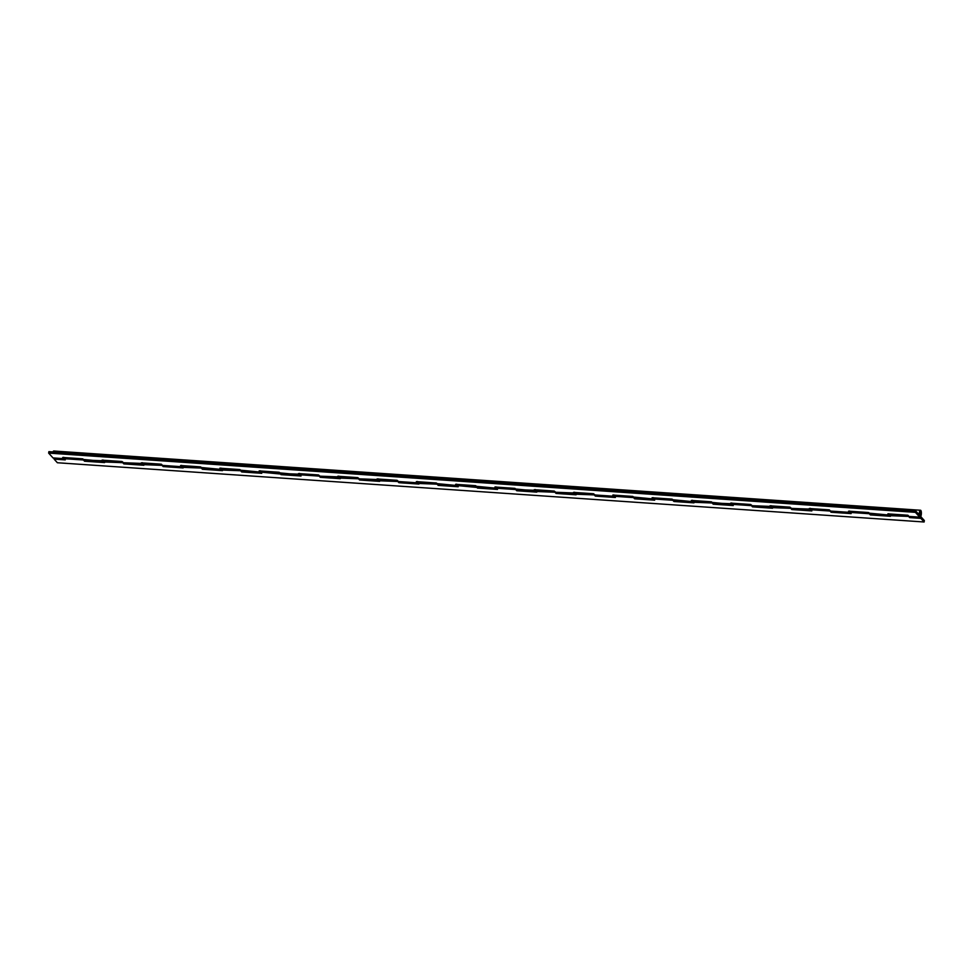 <?xml version="1.0" encoding="UTF-8"?>
<svg xmlns="http://www.w3.org/2000/svg" width="973" height="973" viewBox="0 0 973 973"><rect width="100%" height="100%" fill="white"/><g stroke="black" fill="none" stroke-linecap="round" stroke-linejoin="round"><path stroke-width="1.46" d="M919.838 515.471L920.409 512.029L919.838 515.471M920.02 515.483L920.458 512.029L920.02 515.483M888.884 513.926A3.539 1.07 93.9 0 0 889.322 515.082L908.587 516.408A3.539 1.07 -86.1 0 1 908.223 515.605M908.551 510.424A3.539 1.07 -86.1 0 1 909.354 509.499A3.539 1.07 -86.1 0 1 909.548 509.56M908.466 510.679L909.317 509.487L890.1 508.174A3.539 1.07 93.9 0 0 889.298 509.098M849.587 511.239A3.539 1.07 93.9 0 0 850.037 512.406L869.29 513.72A3.539 1.07 -86.1 0 1 868.925 512.917M869.266 507.736A3.539 1.07 -86.1 0 1 870.069 506.811A3.539 1.07 -86.1 0 1 870.251 506.884L870.373 506.982M869.169 507.991L870.032 506.811L850.803 505.486A3.539 1.07 93.9 0 0 850.001 506.41M810.302 508.551A3.539 1.07 93.9 0 0 810.74 509.718L830.005 511.032A3.539 1.07 -86.1 0 1 829.641 510.229M829.969 505.048A3.539 1.07 -86.1 0 1 830.772 504.123A3.539 1.07 -86.1 0 1 830.966 504.196M812.09 503.528L811.482 502.81A3.539 1.07 93.9 0 0 810.716 503.734M771.005 505.863A3.539 1.07 93.9 0 0 771.443 507.03L790.708 508.344A3.539 1.07 -86.1 0 1 790.344 507.541M790.684 502.36A3.539 1.07 -86.1 0 1 791.475 501.436A3.539 1.07 -86.1 0 1 791.669 501.509M772.805 500.852L772.185 500.122A3.539 1.07 93.9 0 0 771.419 501.046M731.708 503.187A3.539 1.07 93.9 0 0 732.158 504.342L751.411 505.656A3.539 1.07 -86.1 0 1 751.059 504.853M751.387 499.672A3.539 1.07 -86.1 0 1 752.19 498.748A3.539 1.07 -86.1 0 1 752.372 498.821M733.508 498.164L732.888 497.434A3.539 1.07 93.9 0 0 732.122 498.358M692.423 500.499A3.539 1.07 93.9 0 0 692.861 501.654L712.127 502.98A3.539 1.07 -86.1 0 1 711.762 502.177M712.09 496.984A3.539 1.07 -86.1 0 1 712.893 496.06A3.539 1.07 -86.1 0 1 713.087 496.133M694.211 495.476L693.603 494.746A3.539 1.07 93.9 0 0 692.837 495.671M653.126 497.811A3.539 1.07 93.9 0 0 653.576 498.967L672.83 500.292A3.539 1.07 -86.1 0 1 672.465 499.49M672.805 494.308A3.539 1.07 -86.1 0 1 673.608 493.384A3.539 1.07 -86.1 0 1 673.79 493.457M673.608 493.384L654.342 492.058A3.539 1.07 93.9 0 0 653.54 492.983M613.841 495.123A3.539 1.07 93.9 0 0 614.279 496.291L633.545 497.604A3.539 1.07 -86.1 0 1 633.18 496.802M633.508 491.62A3.539 1.07 -86.1 0 1 634.311 490.696A3.539 1.07 -86.1 0 1 634.493 490.769M634.311 490.696L615.045 489.383A3.539 1.07 93.9 0 0 614.255 490.307M574.544 492.435A3.539 1.07 93.9 0 0 574.982 493.603L594.248 494.916A3.539 1.07 -86.1 0 1 593.883 494.114M594.223 488.933A3.539 1.07 -86.1 0 1 595.014 488.008A3.539 1.07 -86.1 0 1 595.208 488.081M594.126 489.188L594.977 488.008L575.761 486.695A3.539 1.07 93.9 0 0 574.958 487.619M535.247 489.76A3.539 1.07 93.9 0 0 535.697 490.915L554.951 492.229A3.539 1.07 -86.1 0 1 554.586 491.426M554.926 486.245A3.539 1.07 -86.1 0 1 555.729 485.32A3.539 1.07 -86.1 0 1 555.911 485.393L555.182 486.622M554.829 486.512L555.692 485.32L536.464 484.007A3.539 1.07 93.9 0 0 535.661 484.931M495.962 487.072A3.539 1.07 93.9 0 0 496.4 488.227L515.666 489.541A3.539 1.07 -86.1 0 1 515.301 488.75M515.629 483.557A3.539 1.07 -86.1 0 1 516.432 482.632A3.539 1.07 -86.1 0 1 516.627 482.705M497.75 482.049L497.142 481.319A3.539 1.07 93.9 0 0 496.376 482.243M456.665 484.384A3.539 1.07 93.9 0 0 457.115 485.539L476.369 486.865A3.539 1.07 -86.1 0 1 476.004 486.062M476.344 480.881A3.539 1.07 -86.1 0 1 477.147 479.957A3.539 1.07 -86.1 0 1 477.329 480.017M458.465 479.361L457.845 478.631A3.539 1.07 93.9 0 0 457.079 479.555M419.168 476.673L418.548 475.943A3.539 1.07 93.9 0 0 417.782 476.879M417.381 481.696A3.539 1.07 93.9 0 0 417.818 482.863L437.084 484.177A3.539 1.07 -86.1 0 1 436.719 483.374M437.047 478.193A3.539 1.07 -86.1 0 1 437.85 477.269A3.539 1.07 -86.1 0 1 438.032 477.342M379.884 473.985L379.263 473.267A3.539 1.07 93.9 0 0 378.497 474.192M378.083 479.008A3.539 1.07 93.9 0 0 378.521 480.176L397.787 481.489A3.539 1.07 -86.1 0 1 397.422 480.686M397.75 475.505A3.539 1.07 -86.1 0 1 398.553 474.581A3.539 1.07 -86.1 0 1 398.748 474.654M358.465 472.817A3.539 1.07 -86.1 0 1 359.268 471.893L340.003 470.579A3.539 1.07 93.9 0 0 339.2 471.504M338.786 476.332A3.539 1.07 93.9 0 0 339.236 477.488L358.49 478.801A3.539 1.07 -86.1 0 1 358.125 477.998M319.168 470.129A3.539 1.07 -86.1 0 1 319.971 469.205L300.706 467.891A3.539 1.07 93.9 0 0 299.915 468.816M299.502 473.644A3.539 1.07 93.9 0 0 299.939 474.8L319.205 476.113A3.539 1.07 -86.1 0 1 318.84 475.311M279.883 467.441A3.539 1.07 -86.1 0 1 280.674 466.517L261.421 465.203A3.539 1.07 93.9 0 0 260.618 466.128M260.205 470.956A3.539 1.07 93.9 0 0 260.655 472.112L279.908 473.437A3.539 1.07 -86.1 0 1 279.543 472.635M279.786 467.709L280.65 466.517A3.539 1.07 -86.1 0 1 280.869 466.59M240.586 464.766A3.539 1.07 -86.1 0 1 241.389 463.841L222.124 462.516A3.539 1.07 93.9 0 0 221.321 463.44M220.92 468.268A3.539 1.07 93.9 0 0 221.358 469.436L240.623 470.75A3.539 1.07 -86.1 0 1 240.258 469.947M240.489 465.021L241.353 463.841A3.539 1.07 -86.1 0 1 241.572 463.914L240.854 465.143M201.289 462.078A3.539 1.07 -86.1 0 1 202.092 461.153L182.839 459.84A3.539 1.07 93.9 0 0 182.036 460.764M181.623 465.581A3.539 1.07 93.9 0 0 182.06 466.748L201.326 468.062A3.539 1.07 -86.1 0 1 200.961 467.259M201.204 462.333L202.056 461.153A3.539 1.07 -86.1 0 1 202.287 461.226L202.396 461.336M144.126 457.882L143.505 457.152A3.539 1.07 93.9 0 0 142.739 458.076M142.326 462.893A3.539 1.07 93.9 0 0 142.776 464.06L162.029 465.374A3.539 1.07 -86.1 0 1 161.664 464.571M162.005 459.39A3.539 1.07 -86.1 0 1 162.807 458.465A3.539 1.07 -86.1 0 1 162.99 458.538M104.829 455.194L104.208 454.464A3.539 1.07 93.9 0 0 103.454 455.388M103.041 460.217A3.539 1.07 93.9 0 0 103.479 461.372L122.744 462.686A3.539 1.07 -86.1 0 1 122.379 461.883M122.707 456.702A3.539 1.07 -86.1 0 1 123.51 455.778A3.539 1.07 -86.1 0 1 123.705 455.851M921.078 516.931L920.847 518.366L924.119 521.99L924.35 520.543L920.604 516.894L920.847 518.366L924.119 521.99L924.35 520.543L921.078 516.931M63.744 457.529A3.539 1.07 93.9 0 0 64.182 458.684L65.276 459.888L54.111 459.134L54.257 458.149L54.111 459.134L57.383 462.747L924.119 521.99L57.383 462.747L54.111 459.134L65.276 459.888L64.182 458.684L83.447 459.998A3.539 1.07 -86.1 0 1 83.082 459.207M83.423 454.014A3.539 1.07 -86.1 0 1 84.213 453.09A3.539 1.07 -86.1 0 1 84.408 453.163M65.544 452.506L64.923 451.776A3.539 1.07 93.9 0 0 64.157 452.7M63.707 457.322L64.182 458.684L83.447 459.998L84.542 461.214L122.744 462.686L123.826 463.89L162.029 465.374L163.123 466.578L201.326 468.062L202.42 469.266L240.623 470.75L241.705 471.954L261.737 473.316L260.655 472.112L301.034 476.004L299.939 474.8L319.205 476.113L320.287 477.317L358.49 478.801L359.584 480.005L397.787 481.489L398.881 482.693L437.084 484.177L438.166 485.381L458.198 486.743L457.115 485.539L497.495 489.431L496.4 488.227L515.666 489.541L516.76 490.757L554.951 492.229L556.045 493.433L594.248 494.916L595.342 496.121L615.374 497.495L614.279 496.291L633.545 497.604L634.627 498.808L654.659 500.183L653.576 498.967L672.83 500.292L673.924 501.496L712.127 502.98L713.221 504.184L733.253 505.546L732.158 504.342L751.411 505.656L752.506 506.86L790.708 508.344L791.803 509.548L811.835 510.922L810.74 509.718L830.005 511.032L831.088 512.236L851.12 513.61L850.037 512.406L869.29 513.72L870.385 514.924L908.587 516.408L909.682 517.612L920.847 518.366L909.682 517.612L909.828 516.627L909.682 517.612L908.198 515.483M84.213 453.09L64.96 451.776L64.06 452.968M103.004 459.998L104.573 462.576L84.542 461.214L83.058 459.086M123.51 455.778L104.245 454.464L103.357 455.644M84.687 460.229L84.542 461.214L84.687 460.229M83.325 454.282L84.517 453.272M142.289 462.686L143.858 465.264L123.826 463.89L122.343 461.774M161.907 459.645L162.771 458.465L143.542 457.152L142.642 458.332M123.985 462.917L123.826 463.89L123.985 462.917M122.61 456.969L123.814 455.96M181.586 465.374L183.155 467.952L163.123 466.578L161.64 464.462M183.411 460.557L182.62 459.888L181.939 461.02M163.282 465.605L163.123 466.578L163.282 465.605M220.883 468.062L222.452 470.64L202.42 469.266L200.937 467.149M222.708 463.245L222.087 462.516L221.236 463.707M202.566 468.281L202.42 469.266L202.566 468.281M260.168 470.75L261.737 473.316L241.705 471.954L240.222 469.825M262.005 465.933L261.384 465.203L260.521 466.395M241.863 470.968L241.705 471.954L241.863 470.968M299.465 473.437L301.034 476.004L281.002 474.642L279.519 472.513M301.289 468.621L300.681 467.891L299.818 469.071M281.148 473.656L281.002 474.642L281.148 473.656M338.762 476.113L340.319 478.692L320.287 477.317L318.803 475.201M340.586 471.309L339.784 470.628L339.115 471.759M320.445 476.344L320.287 477.317L320.445 476.344M319.083 470.397L320.275 469.387M378.047 478.801L379.616 481.38L359.584 480.005L358.1 477.889M398.553 474.581L379.3 473.267L378.4 474.447M359.742 479.032L359.584 480.005L359.742 479.032M358.368 473.073L359.572 472.075M417.344 481.489L418.913 484.067L398.881 482.693L397.398 480.577M437.85 477.269L418.585 475.943L417.697 477.135M399.027 481.72L398.881 482.693L399.027 481.72M397.665 475.761L398.857 474.763M456.629 484.177L458.198 486.743L438.166 485.381L436.682 483.265M476.247 481.136L477.111 479.957L457.882 478.631L456.982 479.823M438.324 484.396L438.166 485.381L438.324 484.396M436.95 478.448L438.154 477.439M495.926 486.865L497.495 489.431L477.463 488.069L475.979 485.941M515.544 483.824L516.395 482.632L497.167 481.319L496.279 482.499M477.621 487.084L477.463 488.069L477.621 487.084M535.223 489.541L536.792 492.119L516.76 490.757L515.276 488.628M537.047 484.736L536.245 484.055L535.576 485.186M516.906 489.772L516.76 490.757L516.906 489.772M574.508 492.229L576.077 494.807L556.045 493.433L554.561 491.316M576.344 487.412L575.542 486.743L574.861 487.874M556.203 492.46L556.045 493.433L556.203 492.46M613.805 494.916L615.374 497.495L595.342 496.121L593.858 494.004M615.629 490.1L614.839 489.431L614.158 490.562M595.488 495.148L595.342 496.121L595.488 495.148M653.09 497.604L654.659 500.183L634.627 498.808L633.143 496.692M654.926 492.788L654.306 492.058L653.442 493.25M634.785 497.823L634.627 498.808L634.785 497.823M633.411 491.876L634.615 490.879M692.387 500.292L693.956 502.859L673.924 501.496L672.44 499.368M712.893 496.06L693.64 494.746L692.74 495.938M674.082 500.511L673.924 501.496L674.082 500.511M672.708 494.564L673.912 493.554M731.684 502.968L733.253 505.546L713.221 504.184L711.737 502.056M752.19 498.748L732.924 497.434L732.037 498.614M713.367 503.199L713.221 504.184L713.367 503.199M712.005 497.252L713.197 496.242M770.969 505.656L772.538 508.234L752.506 506.86L751.022 504.744M790.587 502.615L791.45 501.436L772.221 500.122L771.321 501.302M752.664 505.887L752.506 506.86L752.664 505.887M751.29 499.94L752.494 498.93M810.266 508.344L811.835 510.922L791.803 509.548L790.319 507.432M829.872 505.303L830.735 504.123L811.506 502.81L810.618 503.99M791.949 508.575L791.803 509.548L791.949 508.575M849.551 511.032L851.12 513.61L831.088 512.236L829.604 510.12M851.387 506.215L850.767 505.486L849.903 506.678M831.246 511.263L831.088 512.236L831.246 511.263M888.848 513.72L890.417 516.286L870.385 514.924L868.901 512.807M890.672 508.903L890.064 508.174L889.2 509.366M870.543 513.939L870.385 514.924L870.543 513.939M920.592 511.859A2.019 0.608 -86.1 0 1 920.872 514.121A2.019 0.608 -86.1 0 1 920.154 515.812A2.019 0.608 -86.1 0 1 919.984 515.714L920.361 511.774L920.884 514.012L919.984 515.714A2.019 0.608 -86.1 0 1 919.704 513.464A2.019 0.608 -86.1 0 1 920.422 511.774A2.019 0.608 -86.1 0 1 920.592 511.859L920.592 511.859M889.456 515.155L887.85 513.853L907.882 515.228L908.977 516.432L919.753 517.162A3.539 1.07 -86.1 0 0 920.044 517.332A3.539 1.07 -86.1 0 0 921.346 513.866A3.539 1.07 -86.1 0 0 920.531 510.253A3.539 1.07 -86.1 0 0 919.205 514.851L915.617 510.898L48.881 451.654L48.65 453.102L48.881 451.654L915.617 510.898L915.386 512.345L920.093 517.32L921.346 513.951L920.628 510.278L919.205 514.851L915.617 510.898L915.386 512.345L919.753 517.162L908.977 516.432L907.882 515.228L887.85 513.853L888.945 515.058L869.68 513.744A3.539 1.07 93.9 0 0 869.971 513.902L889.225 515.216A3.539 1.07 -86.1 0 1 888.945 515.058L848.553 511.166L849.648 512.37L830.383 511.056A3.539 1.07 93.9 0 0 830.674 511.214L830.906 511.153M888.908 509.074A3.539 1.07 -86.1 0 1 889.711 508.149A3.539 1.07 -86.1 0 1 889.894 508.222M889.711 508.149L870.446 506.836A3.539 1.07 93.9 0 0 869.643 507.76M849.611 506.386A3.539 1.07 -86.1 0 1 850.414 505.461A3.539 1.07 -86.1 0 1 850.609 505.534M850.122 512.491A3.539 1.07 -86.1 0 1 849.94 512.54A3.539 1.07 -86.1 0 1 849.648 512.37L830.383 511.056L829.3 509.852L791.098 508.368A3.539 1.07 93.9 0 0 791.377 508.526L810.643 509.852A3.539 1.07 -86.1 0 1 810.351 509.694L791.098 508.368L790.003 507.164L751.801 505.692A3.539 1.07 93.9 0 0 752.093 505.851L771.346 507.164A3.539 1.07 -86.1 0 1 771.066 507.006L751.801 505.692L750.706 504.476L712.516 503.005A3.539 1.07 93.9 0 0 712.795 503.163L732.061 504.476A3.539 1.07 -86.1 0 1 731.769 504.318L691.389 500.426L692.484 501.63L673.219 500.317A3.539 1.07 93.9 0 0 673.511 500.475L692.764 501.788A3.539 1.07 -86.1 0 1 692.484 501.63L652.092 497.738L653.187 498.942L633.922 497.629A3.539 1.07 93.9 0 0 634.214 497.787L653.479 499.1A3.539 1.07 -86.1 0 1 653.187 498.942L612.808 495.05L613.89 496.254L594.637 494.941A3.539 1.07 93.9 0 0 594.917 495.099L614.182 496.425A3.539 1.07 -86.1 0 1 613.89 496.254L594.637 494.941L593.542 493.737L555.34 492.253A3.539 1.07 93.9 0 0 555.632 492.423L574.885 493.737A3.539 1.07 -86.1 0 1 574.605 493.579L555.34 492.253L554.245 491.049L516.043 489.577A3.539 1.07 93.9 0 0 516.335 489.735L516.566 489.662M850.414 505.461L831.161 504.148A3.539 1.07 93.9 0 0 830.358 505.072M810.327 503.698A3.539 1.07 -86.1 0 1 811.129 502.773A3.539 1.07 -86.1 0 1 811.312 502.846M811.129 502.773L791.864 501.46A3.539 1.07 93.9 0 0 791.061 502.384M771.03 501.022A3.539 1.07 -86.1 0 1 771.832 500.098A3.539 1.07 -86.1 0 1 772.027 500.171M771.832 500.098L752.567 498.772A3.539 1.07 93.9 0 0 751.776 499.696M731.745 498.334A3.539 1.07 -86.1 0 1 732.535 497.41A3.539 1.07 -86.1 0 1 732.73 497.483M732.535 497.41L713.282 496.096A3.539 1.07 93.9 0 0 712.479 497.021M692.448 495.646A3.539 1.07 -86.1 0 1 693.25 494.722A3.539 1.07 -86.1 0 1 693.433 494.795M693.25 494.722L673.985 493.408A3.539 1.07 93.9 0 0 673.182 494.333M653.151 492.958A3.539 1.07 -86.1 0 1 653.953 492.034A3.539 1.07 -86.1 0 1 654.148 492.107M653.953 492.034L634.7 490.72A3.539 1.07 93.9 0 0 633.897 491.645M613.866 490.27A3.539 1.07 -86.1 0 1 614.668 489.346A3.539 1.07 -86.1 0 1 614.851 489.419M614.231 496.425L614.413 496.352A3.539 1.07 -86.1 0 1 614.182 496.425L612.808 495.05L632.839 496.425L634.445 497.726M614.668 489.346L595.403 488.032A3.539 1.07 93.9 0 0 594.6 488.957M574.569 487.595A3.539 1.07 -86.1 0 1 575.371 486.67A3.539 1.07 -86.1 0 1 575.566 486.731M575.371 486.67L556.106 485.345A3.539 1.07 93.9 0 0 555.315 486.269M535.284 484.907A3.539 1.07 -86.1 0 1 536.074 483.982A3.539 1.07 -86.1 0 1 536.269 484.055M535.782 491.012A3.539 1.07 -86.1 0 1 535.6 491.049A3.539 1.07 -86.1 0 1 535.308 490.891L494.929 486.999L496.023 488.203L476.758 486.889A3.539 1.07 93.9 0 0 477.038 487.047L496.303 488.361A3.539 1.07 -86.1 0 1 496.023 488.203L455.632 484.311L456.726 485.515L437.461 484.201A3.539 1.07 93.9 0 0 437.753 484.359L457.006 485.673A3.539 1.07 -86.1 0 1 456.726 485.515L416.347 481.623L417.429 482.827L398.176 481.513A3.539 1.07 93.9 0 0 398.456 481.671L417.721 482.997A3.539 1.07 -86.1 0 1 417.429 482.827L398.176 481.513L397.081 480.309L358.879 478.825A3.539 1.07 93.9 0 0 359.171 478.996L378.424 480.309A3.539 1.07 -86.1 0 1 378.144 480.151L358.879 478.825L357.784 477.621L319.582 476.15A3.539 1.07 93.9 0 0 319.874 476.308L339.139 477.621A3.539 1.07 -86.1 0 1 338.847 477.463L319.582 476.15L318.499 474.933L280.297 473.462A3.539 1.07 93.9 0 0 280.577 473.62L299.842 474.933A3.539 1.07 -86.1 0 1 299.55 474.775L259.171 470.883L260.265 472.087L241 470.774A3.539 1.07 93.9 0 0 241.292 470.932L260.545 472.246A3.539 1.07 -86.1 0 1 260.265 472.087L219.874 468.195L220.968 469.4L201.715 468.086A3.539 1.07 93.9 0 0 201.995 468.244L221.26 469.558A3.539 1.07 -86.1 0 1 220.968 469.4L180.589 465.508L181.683 466.724L162.418 465.398A3.539 1.07 93.9 0 0 162.71 465.556L162.941 465.495M536.074 483.982L516.821 482.669A3.539 1.07 93.9 0 0 516.018 483.593M495.987 482.219A3.539 1.07 -86.1 0 1 496.789 481.294A3.539 1.07 -86.1 0 1 496.972 481.367M496.789 481.294L477.524 479.981A3.539 1.07 93.9 0 0 476.721 480.905M456.69 479.531A3.539 1.07 -86.1 0 1 457.492 478.607A3.539 1.07 -86.1 0 1 457.687 478.68M457.492 478.607L438.239 477.293A3.539 1.07 93.9 0 0 437.436 478.217M417.405 476.843A3.539 1.07 -86.1 0 1 418.208 475.919A3.539 1.07 -86.1 0 1 418.39 475.992M418.208 475.919L398.942 474.605A3.539 1.07 93.9 0 0 398.139 475.529M378.108 474.167A3.539 1.07 -86.1 0 1 378.911 473.243A3.539 1.07 -86.1 0 1 379.093 473.304M378.911 473.243L359.645 471.917A3.539 1.07 93.9 0 0 358.855 472.842M338.823 471.479A3.539 1.07 -86.1 0 1 339.613 470.555A3.539 1.07 -86.1 0 1 339.808 470.628M339.613 470.555L320.36 469.229A3.539 1.07 93.9 0 0 319.558 470.154M299.526 468.791A3.539 1.07 -86.1 0 1 300.329 467.867A3.539 1.07 -86.1 0 1 300.511 467.94M299.891 474.933L300.073 474.873A3.539 1.07 -86.1 0 1 299.842 474.933L298.468 473.571L318.499 474.933L320.105 476.235M300.329 467.867L281.063 466.554A3.539 1.07 93.9 0 0 280.26 467.478M260.229 466.103A3.539 1.07 -86.1 0 1 261.032 465.179A3.539 1.07 -86.1 0 1 261.226 465.252M280.82 473.547L279.202 472.258L259.171 470.883L260.788 472.185A3.539 1.07 -86.1 0 1 260.545 472.246M261.032 465.179L241.778 463.866A3.539 1.07 93.9 0 0 240.976 464.79M220.944 463.416A3.539 1.07 -86.1 0 1 221.747 462.491A3.539 1.07 -86.1 0 1 221.929 462.564M221.747 462.491L202.481 461.178A3.539 1.07 93.9 0 0 201.679 462.102M181.647 460.728A3.539 1.07 -86.1 0 1 182.45 459.803A3.539 1.07 -86.1 0 1 182.632 459.876M182.146 466.833A3.539 1.07 -86.1 0 1 181.963 466.882A3.539 1.07 -86.1 0 1 181.683 466.724L162.418 465.398L161.323 464.194L123.121 462.71A3.539 1.07 93.9 0 0 123.413 462.88L142.678 464.194A3.539 1.07 -86.1 0 1 142.386 464.036L123.121 462.71L122.039 461.506L83.836 460.034A3.539 1.07 93.9 0 0 84.116 460.193L103.381 461.506A3.539 1.07 -86.1 0 1 103.089 461.348L62.71 457.456L63.804 458.66L53.016 457.918A3.539 1.07 93.9 0 0 53.308 458.088L53.539 458.015M182.45 459.803L163.184 458.49A3.539 1.07 93.9 0 0 162.382 459.414M142.35 458.052A3.539 1.07 -86.1 0 1 143.153 457.128A3.539 1.07 -86.1 0 1 143.347 457.188M143.153 457.128L123.899 455.802A3.539 1.07 93.9 0 0 123.097 456.726M103.065 455.364A3.539 1.07 -86.1 0 1 103.868 454.44A3.539 1.07 -86.1 0 1 104.05 454.513M103.868 454.44L84.602 453.126A3.539 1.07 93.9 0 0 83.8 454.05M63.768 452.676A3.539 1.07 -86.1 0 1 64.571 451.752A3.539 1.07 -86.1 0 1 64.765 451.825M64.279 458.782A3.539 1.07 -86.1 0 1 64.084 458.818A3.539 1.07 -86.1 0 1 63.804 458.66L53.187 458.052L64.084 458.818M64.571 451.752L53.783 451.01A3.539 1.07 93.9 0 0 52.98 451.934M48.65 453.102L53.016 457.918L48.65 453.102L915.386 512.345L48.65 453.102M54.342 451.667L53.527 451.095L52.858 452.287M909.487 516.517L908.977 516.432A3.539 1.07 93.9 0 0 909.256 516.59L920.044 517.332M920.531 510.253L909.743 509.524A3.539 1.07 93.9 0 0 908.94 510.448M888.787 509.426L889.979 508.295M910.412 510.545L909.67 509.524L908.818 510.801M850.171 512.467L848.553 511.166L868.585 512.54L870.203 513.841M849.49 506.738L850.694 505.607M871.115 507.87L870.373 506.836L869.521 508.113M810.874 509.779L809.268 508.49L829.3 509.852L830.723 511.214L849.94 512.54M810.205 504.063L811.397 502.919M831.83 505.182L831.088 504.148L830.237 505.425M771.589 507.091L769.971 505.802L790.003 507.164L791.621 508.465M770.908 501.375L772.1 500.231M792.533 502.494L791.791 501.46L790.94 502.737M732.292 504.415L730.674 503.114L750.706 504.476L752.324 505.778M731.611 498.687L732.815 497.556M753.236 499.806L752.494 498.784L751.643 500.061M692.995 501.727L691.389 500.426L711.421 501.8L713.027 503.09M692.326 495.999L693.518 494.868M713.951 497.118L713.209 496.096L712.358 497.373M653.71 499.04L652.092 497.738L672.124 499.113L673.742 500.414M653.029 493.311L654.221 492.18M674.654 494.442L673.912 493.408L673.061 494.685M613.744 490.635L614.936 489.492M635.369 491.754L634.627 490.72L633.776 491.997M575.128 493.664L573.511 492.374L593.542 493.737L595.16 495.038M574.447 487.947L575.639 486.804M596.072 489.066L595.33 488.032L594.479 489.31M535.831 490.988L534.213 489.687L554.245 491.049L555.863 492.35M535.15 485.259L536.354 484.116M556.775 486.378L555.863 485.43M496.534 488.3L494.929 486.999L514.96 488.373L516.383 489.735L535.6 491.049M495.865 482.572L497.057 481.44M517.49 483.69L516.748 482.669L515.897 483.946M457.249 485.612L455.632 484.311L475.663 485.685L477.281 486.974M456.568 479.884L457.76 478.752M478.193 481.015L477.451 479.981L476.6 481.258M417.952 482.924L416.347 481.623L436.378 482.997L437.984 484.299M417.283 477.196L418.475 476.065M438.908 478.327L438.166 477.293L437.315 478.57M378.667 480.236L377.05 478.947L397.081 480.309L398.699 481.611M377.986 474.52L379.178 473.377M399.611 475.639L398.869 474.605L398.018 475.882M339.37 477.548L337.753 476.259L357.784 477.621L359.402 478.923M338.689 471.832L339.893 470.689M360.314 472.951L359.572 471.929L358.721 473.194M299.404 469.144L300.596 468.013M321.029 470.263L320.287 469.241L319.436 470.518M260.107 466.456L261.299 465.325M281.732 467.575L280.99 466.554L280.139 467.831M221.491 469.497L219.874 468.195L239.905 469.57L241.523 470.871M220.822 463.768L222.014 462.637M242.447 464.899L241.523 463.939M182.194 466.809L180.589 465.508L200.62 466.882L202.226 468.183M181.525 461.093L182.717 459.949M203.15 462.211L202.408 461.178L201.557 462.455M142.909 464.121L141.292 462.832L161.323 464.194L162.759 465.556L181.963 466.882M142.228 458.405L143.432 457.261M163.853 459.524L163.111 458.49L162.26 459.767M103.612 461.445L102.007 460.144L122.039 461.506L123.644 462.807M102.943 455.717L104.135 454.573M124.568 456.836L123.826 455.814L122.975 457.079M64.327 458.757L62.71 457.456L82.741 458.83L84.359 460.12M63.646 453.029L64.838 451.898M85.271 454.148L84.529 453.126L83.678 454.403"/></g></svg>
